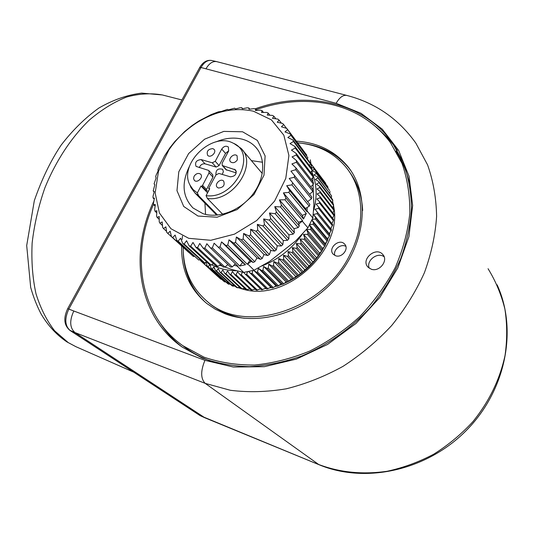 <?xml version="1.0" encoding="UTF-8"?>
<svg xmlns="http://www.w3.org/2000/svg" width="534" height="534" viewBox="0 0 534 534"><rect width="100%" height="100%" fill="white"/><g stroke="black" fill="none" stroke-linecap="round" stroke-linejoin="round"><path stroke-width="0.8" d="M205.543 214.401L204.936 203.147M251.394 160.627L262.568 162.249M222.805 169.505L222.605 169.285C217.892 168.077 215.669 169.966 215.936 174.958L208.681 188.368L209.749 188.696L206.071 195.644L207.379 198.461L222.658 214.214M217.598 215.062L198.655 195.731L197.326 192.928L201.004 186.019L207.559 192.834M207.379 198.461C232.751 202.546 258.329 163.998 241.001 148.325L234.406 143.826M189.804 184.677L190.978 187.608L195.137 193.161L198.655 195.731M199.816 415.439L69.814 330.312L74.96 332.555L204.969 417.828L319.265 464.814L200.063 415.572L70.094 330.459C64.841 325.773 64.44 318.604 68.893 308.952L200.998 67.504L336.146 103.296L361.024 113.301L382.271 129.181L398.644 150.454L409.057 176.293L412.649 205.523L408.924 236.642L397.83 267.908L379.848 297.465L355.944 323.504L327.549 344.457L296.39 359.095L264.363 366.691L233.325 367.025L204.943 360.343L73.805 311.002C69.347 320.687 69.734 327.876 74.96 332.555L205.23 383.385L230.381 390.287C248.377 392.53 267.033 392.036 286.351 388.792C305.742 383.953 324.645 376.463 343.075 366.317C360.891 354.77 377.084 341.179 391.669 325.54C405.039 308.986 415.946 291.384 424.396 272.747C431.278 253.844 435.35 235.053 436.605 216.377C436.251 198.081 433.241 180.919 427.58 164.886L415.873 143.165C398.491 118.795 375.455 102.875 346.766 95.412C343.075 94.792 339.537 97.422 336.146 103.296M255.159 108.843C305.975 90.413 362.873 101.667 391.869 142.044L402.843 161.455C408.176 175.86 411.067 191.326 411.514 207.853C410.472 224.754 406.855 241.768 400.647 258.903C393.004 275.811 383.112 291.764 370.963 306.776C351.392 328.263 327.389 345.258 301.483 356.085C284.015 362.145 266.673 365.67 249.451 366.658C232.617 366.19 216.864 363.32 202.206 358.054L182.174 347.053C137.845 316.088 128.814 253.557 153.852 201.018M346.766 95.412L216.624 61.61C212.686 61.023 209.161 63.379 206.057 68.679M334.825 255.419C332.856 249.899 340.819 243.364 345.865 246.368M335.659 255.759L333.303 254.297C327.342 248.557 339.297 237.81 344.63 244.118C349.336 248.657 342.007 258.196 335.659 255.759M297.605 142.812C317.51 144.567 333.583 152.631 345.825 167.002C363.394 188.015 366.05 222.164 350.778 252.929C324.899 309.894 245.039 335.192 207.799 301.937C191.386 288.14 183.175 269.957 183.162 247.396M331.974 223.312L331.928 223.659M331.16 228.005L330.94 229.019M329.979 232.731L329.511 234.272M328.423 237.456L327.622 239.526M326.501 242.162L325.286 244.739M324.198 246.835L322.382 250.039M321.521 251.447L319.299 254.805M318.471 255.973C311.789 265.104 303.612 272.587 293.934 278.441M292.732 279.149L289.154 281.084M287.512 281.899L284.322 283.347M282.179 284.221L279.469 285.229M276.792 286.104L274.609 286.731M271.392 287.519L269.77 287.859M266.045 288.487L264.964 288.627M260.645 289.001L260.225 289.021M350.791 170.566L348.655 167.796C336.82 153.785 321.328 145.622 302.177 143.319M183.255 252.021C183.896 272.567 191.432 289.468 205.857 302.731M296.35 141.143C317.463 142.545 334.484 150.842 347.407 166.021C369.929 193.134 366.871 240.854 337.735 276.138C308.792 311.542 259.357 327.188 224.874 313.712L215.335 309.239L206.792 303.492C189.523 288.974 181.133 269.803 181.627 245.994M182.061 239.552L182.501 236.041M153.585 204.228C130.443 255.559 139.975 315.634 182.842 345.698L203.888 357.126C219.614 362.519 236.522 365.156 254.611 365.029C273.068 363.22 291.497 358.541 309.907 350.992C327.916 341.867 344.577 330.366 359.903 316.488C374.1 301.503 385.888 285.189 395.267 267.541C403.043 249.498 407.889 231.416 409.818 213.293C410.032 195.524 407.435 178.903 402.022 163.424L390.488 142.698C375.676 123.054 356.118 110.344 331.814 104.557C307.217 99.077 281.999 100.772 256.153 109.644M371.237 269.196L368.006 267.147C360.39 259.491 376.049 246.121 382.805 254.518C388.679 260.485 379.367 272.32 371.237 269.196M182.595 345.525L186.446 348.402C194.409 354.062 203.26 358.548 212.993 361.858M409.424 183.115C406.634 171.354 402.142 160.681 395.961 151.089M369.254 268.228C365.823 260.659 377.658 251.574 384.153 256.814M207.292 301.53L210.242 304.033C219.781 311.596 231.135 316.335 244.318 318.257M362.666 210.516C361.898 195.651 357.493 182.775 349.45 171.901M199.322 167.663C200.437 164.799 202.353 163.524 205.076 163.838L216.15 167.069L219.087 165.573L225.535 153.425L228.752 150.748M209.008 170.773L212.806 174.878L212.966 177.114L206.031 190.471L202.066 186.339L209.061 172.909L212.966 177.114M208.42 191.212L206.031 190.471M225.989 169.658L236.275 172.936M222.605 169.285L223.392 171.741L222.164 174.398M219.087 165.573L215.235 161.301L221.73 149.079C223.826 146.209 226.042 145.528 228.392 147.037L228.625 151.009L222.117 163.291L222.271 165.513L235.574 169.919C236.969 174.057 235.22 176.353 230.334 176.814L218.92 173.443L215.943 174.952M208.681 188.368L209.482 189.21M201.004 186.019L202.066 186.339M209.061 172.909L208.907 170.66L208.287 170.306L196.078 166.401C194.683 162.376 196.378 160.107 201.158 159.586L212.278 162.803L216.15 167.069M215.235 161.301L212.278 162.803M197.326 192.928L193.088 189.57L190.024 185.144C178.263 164.425 211.905 131.538 233.031 143.099C258.196 153.064 234.64 199.903 206.071 195.644M218.446 188.028L217.305 187.374C213.94 184.444 220.602 177.822 223.646 181.073C225.088 185.245 223.359 187.561 218.446 188.028M194.096 176.26C196.105 173.463 198.268 172.762 200.577 174.157C203.841 176.968 197.38 183.529 194.396 180.432L193.548 178.576L194.096 176.26M212.786 148.606L213.974 149.286C217.124 152.15 210.529 158.498 207.666 155.367C206.324 151.369 208.033 149.113 212.786 148.606M237.35 159.84C235.247 162.73 233.011 163.417 230.621 161.902C227.377 158.925 234.186 152.517 237.096 155.815L237.35 159.84M331.481 229.854L315.033 209.268L318.538 208.347L318.785 207.192L332.722 224.654L330.733 228.712L331.481 229.854L329.291 233.732L329.825 235.04L329.418 236.155L327.449 238.718L327.763 240.173L325.219 243.631L325.306 245.219L324.725 246.294L322.623 248.437L322.469 250.146L319.666 253.103L318.538 255.919L316.382 257.602L315.741 259.491L312.777 261.9L311.889 263.843L308.886 265.959L306.816 268.802L304.727 269.763L303.352 271.779L300.335 273.288L298.72 275.297L295.743 276.492L293.887 278.488L290.977 279.375L287.793 281.892L286.07 281.905L283.768 283.801L282.646 284.282L281.058 284.068L277.406 286.284L275.978 285.85L273.268 287.579L272.12 287.886L270.858 287.252L266.82 289.081L265.738 288.247L261.54 289.862L245.493 274.389L246.661 274.242L247.536 271.799M260.532 288.894L256.313 290.222L240.146 274.796L241.301 274.743L242.376 272.166M255.219 289.181L251.174 290.169L234.893 274.776L236.021 274.816L237.51 271.726L240.146 274.796M249.985 289.041L246.161 289.702L229.774 274.329L230.868 274.463L232.464 271.552L234.893 274.776M244.852 288.473L241.301 288.827L224.814 273.468L225.869 273.688L227.551 270.972L229.774 274.329M239.853 287.479L236.629 287.552L220.048 272.2L221.063 272.507L222.811 269.99L224.814 273.468M235.02 286.064L232.163 285.89L215.502 270.531L216.464 270.925L218.266 268.609L220.048 272.2M230.374 284.242L227.945 283.854L211.204 268.482L212.111 268.956L213.954 266.853L215.502 270.531M225.942 282.005L223.993 281.458L207.185 266.065L208.033 266.613L209.889 264.731L211.204 268.482M221.73 279.382L220.328 278.728L203.467 263.295L204.242 263.923L206.097 262.261L207.185 266.065M311.229 165.694L311.883 165.086L311.322 164.258L325.166 182.555L325.7 183.963M318.785 207.192L316.141 204.108L319.506 203.033L333.403 220.589L333.543 219.467L319.652 201.885L316.822 198.982L320.033 197.767L333.883 215.442L333.937 214.334L320.093 196.639L317.089 193.929L320.126 192.594L333.944 210.369L333.904 209.288L320.093 191.486L316.929 188.976L319.786 187.534L333.583 205.416L333.45 204.362L319.659 186.459L316.355 184.157L319.025 182.621L332.802 200.604L332.582 199.582L318.798 181.587L315.374 179.497L317.837 177.895L331.614 195.965L317.523 176.901L313.985 175.032L316.241 173.383L329.632 190.598L315.841 172.435L312.21 170.793L314.252 169.104L313.772 168.21L327.582 186.446L327.963 188.402M330.025 191.532L329.812 193.028M331.614 195.965L331.234 197.827M332.802 200.604L332.228 202.78M333.583 205.416L332.789 207.859M333.944 210.369L332.916 213.033M333.883 215.442L332.602 218.273M333.403 220.589L331.861 223.526M312.196 172.776C316.909 184.243 317.37 196.926 313.571 210.817M302.624 233.792C292.078 248.757 278.508 259.491 261.92 265.992M236.469 270.751C227.25 270.638 218.973 268.642 211.618 264.757M322.469 250.146L308.125 233.331L306.563 229.553L310.454 229.38L324.725 246.294M319.279 254.912L304.821 238.231L303.492 234.359L307.437 234.406L308.125 233.331M307.437 234.406L321.808 251.187M309.727 224.554L313.091 224.227L327.269 241.275M325.219 243.631L309.533 224.921M325.306 245.219L311.062 228.272L309.473 225.028M310.454 229.38L311.062 228.272M315.741 259.491L301.169 242.937L300.081 238.998L304.06 239.265L304.821 238.231M304.06 239.265L318.538 255.919M311.889 263.843L297.198 247.422L296.35 243.437L300.342 243.925L301.169 242.937M300.342 243.925L314.933 260.452M307.751 267.955L292.932 251.647L292.325 247.636L296.303 248.357L297.198 247.422M296.303 248.357L311.015 264.757M303.352 271.779L288.407 255.592L288.033 251.567L291.978 252.529L292.932 251.647M291.978 252.529L306.816 268.802M298.72 275.297L283.641 259.23L283.501 255.212L287.392 256.407L288.407 255.592M287.392 256.407L302.364 272.567M293.887 278.488L278.675 262.528L278.761 258.543L282.579 259.971L283.641 259.23M282.579 259.971L297.685 276.018M288.894 281.331L273.541 265.465L273.849 261.533L277.573 263.195L278.675 262.528M277.573 263.195L292.819 279.135M283.768 283.801L268.282 268.035L268.789 264.17L272.413 266.052L273.541 265.465M272.413 266.052L287.793 281.892M278.548 285.884L262.922 270.204L263.636 266.426L267.127 268.535L268.282 268.035M267.127 268.535L282.646 284.282M273.268 287.579L257.515 271.966L258.403 268.302L261.76 270.618L262.922 270.204M261.76 270.618L277.406 286.284M253.804 270.291L256.34 272.293L257.515 271.966M256.34 272.293L272.12 287.886M267.968 288.861L252.081 273.315L252.909 270.544M248.69 271.559L250.907 273.555L252.081 273.315M250.907 273.555L266.82 289.081M262.675 289.728L246.661 274.242M257.435 290.182L241.301 274.743M252.275 290.216L236.021 274.816M247.229 289.835L230.868 274.463M242.336 289.048L225.869 273.688M237.623 287.859L221.063 272.507M233.111 286.277L216.464 270.925M228.839 284.322L212.111 268.956M224.827 282.005L208.033 266.613M221.096 279.342L204.242 263.923M217.672 276.358L200.771 260.899L201.298 260.479M199.963 259.631L200.771 260.899M310.928 163.704L323.023 179.698M311.883 165.086L325.72 183.369M314.252 169.104L328.056 187.327M316.241 173.383L315.841 172.435M317.837 177.895L317.523 176.901M319.025 182.621L318.798 181.587M319.786 187.534L319.659 186.459M320.126 192.594L320.093 191.486M320.033 197.767L320.093 196.639M319.506 203.033L319.652 201.885M318.538 208.347L332.488 225.775M329.825 235.04L315.754 217.832L313.511 214.421L317.143 213.673L317.483 212.519M317.143 213.673L331.16 230.982M312.21 219.447L315.32 218.973L315.754 217.832M315.32 218.973L329.418 236.155M327.763 240.173L313.605 223.099L311.909 220.115M313.091 224.227L313.605 223.099M203.227 262.247L203.467 263.295M243.571 272.42L245.493 274.389M313.772 168.21L311.462 167.329M327.449 238.718L311.963 220.001M329.291 233.732L313.511 214.421M330.733 228.712L315.033 209.268M265.738 288.247L248.637 271.572M270.858 287.252L253.703 270.324M275.978 285.85L258.403 268.302M281.058 284.068L263.636 266.426M286.07 281.905L268.789 264.17M290.977 279.375L273.849 261.533M295.743 276.492L278.761 258.543M300.335 273.288L283.501 255.212M304.727 269.763L288.033 251.567M308.886 265.959L292.325 247.636M312.777 261.9L296.35 243.437M316.382 257.602L300.081 238.998M319.666 253.103L303.492 234.359M322.623 248.437L306.563 229.553M242.569 131.778L223.773 131.404L204.615 139.18L188.642 153.532L178.79 171.808L176.974 190.651L183.723 206.464L197.987 216.043L217.091 217.225L237.183 209.548L254.004 194.489L263.99 175.245L265.118 155.901L257.375 140.429L242.569 131.778M216.023 141.89C225.255 137.999 234.052 137.111 242.416 139.234C247.622 140.662 251.981 143.232 255.499 146.957C266.025 158.077 264.957 178.83 252.482 194.716C240.106 210.656 218.499 218.813 203.08 213.72L193.054 208.013C182.454 196.946 181.28 182.995 189.523 166.174M253.443 111.219L271.439 119.89L283.834 135.182L288.914 155.481L285.777 178.409L274.596 201.078L256.721 220.515L234.479 234.152L210.797 240.293L188.729 238.318L170.94 228.726L159.386 212.939L155.167 192.994L158.491 171.24L168.817 150.054C176.207 139.107 185.498 130.022 196.692 122.8C215.809 110.952 234.726 107.087 253.443 111.219M302.671 149.547L286.758 128.4L281.431 126.805L283.667 124.562L282.64 123.447L277.253 122.259L279.068 120.077L277.9 119.115L272.5 118.328L273.902 116.245L272.6 115.437L267.234 115.044L268.222 113.095L266.813 112.454L261.506 112.427L262.101 110.651L263.462 112.427M268.222 113.095L269.85 115.231M273.902 116.245L275.844 118.808M279.068 120.077L281.405 123.174M283.667 124.562L286.498 128.327M304.44 152.811L304.634 152.237L304.934 153.465M289.208 178.429L309.853 204.455L289.208 178.429L294.254 177.288L311.456 198.802L311.856 197.059L290.95 171.14L295.749 169.712L312.844 191.432L313.058 189.703L295.976 167.943L291.904 163.938L296.41 162.263L313.431 184.163L313.451 182.474L296.443 160.534L292.058 156.889L296.236 155.014L313.211 177.088L313.044 175.459L296.083 153.345L291.424 150.094L295.255 148.058L312.196 170.286L311.849 168.731L294.901 146.463L290.015 143.619L293.466 141.463L310.408 163.831L309.88 162.369L292.932 139.968L287.859 137.538L290.917 135.309L307.878 157.79L290.209 133.927L284.982 131.911L287.632 129.655L304.634 152.237M307.878 157.79L307.33 158.998M310.408 163.831L309.433 165.553M312.196 170.286L310.721 172.429M313.211 177.088L311.182 179.544M313.431 184.163L310.808 186.84M312.844 191.432L309.6 194.229M311.456 198.802L307.811 201.431M307.15 207.459L307.07 211.798L305.428 208.494L309.266 206.191L309.853 204.455M307.07 211.798L289.642 190.651L286.685 185.705L291.944 184.884L309.266 206.191M286.685 185.705L305.428 208.494M283.414 192.887L288.841 192.42L306.302 213.513L303.532 219L285.95 198.074L283.414 192.887L302.304 215.456L306.302 213.513M303.532 219L302.304 215.456M302.291 221.196L298.846 223.906L298.493 222.224L302.598 220.669L302.291 221.196L307.898 227.831L312.851 217.985L307.304 211.25M298.846 223.906L299.287 225.975L281.531 205.27L279.422 199.89L284.976 199.796L302.598 220.669M279.422 199.89L298.493 222.224M274.763 206.611L280.383 206.925L298.186 227.577L294.02 228.726L294.374 232.63L276.425 212.145L274.763 206.611L294.02 228.726M269.49 212.986L275.13 213.713L293.126 234.146L288.954 234.873L288.861 238.892L270.711 218.626L269.49 212.986L288.954 234.873M263.662 218.927L269.276 220.081L287.479 240.3L283.347 240.6L282.806 244.679L264.443 224.614L263.662 218.927L283.347 240.6M257.361 224.353L262.888 225.949L281.311 245.967L277.266 245.82L276.292 249.919L257.702 230.054L257.361 224.353L277.266 245.82M250.653 229.213L256.053 231.242L274.696 251.067L270.791 250.486L269.396 254.544L250.579 234.867L250.653 229.213L270.791 250.486M243.631 233.445L248.851 235.901L267.721 255.539L264.003 254.531L262.201 258.509L243.157 238.998L243.631 233.445L264.003 254.531M236.375 236.989L241.368 239.866L260.472 259.337L256.981 257.915L254.798 261.76L235.527 242.403L236.375 236.989L256.981 257.915M251.26 261.413L247.282 264.263L249.819 260.599L253.036 262.421L254.798 261.76M247.282 264.263L227.784 245.039L228.979 239.813L233.705 243.09L253.036 262.421M228.979 239.813L249.819 260.599M221.53 241.889L225.955 245.547L245.506 264.744L239.739 265.999L220.028 246.882L221.53 241.889L242.59 262.548L245.506 264.744M239.739 265.999L242.59 262.548M233.992 265.184L232.263 266.94L212.352 247.923L214.121 243.197L237.97 266.292L233.992 265.184L235.367 263.776M227.898 264.557L224.947 267.1L204.842 248.143L206.838 243.724L210.563 248.05L230.521 267.053L232.263 266.94M220.575 264.504L217.865 266.466L197.58 247.562L199.769 243.471L203.1 248.076L223.252 267.02L224.947 267.1M213.48 263.642L211.104 265.064L190.665 246.181L192.988 242.456L195.918 247.309L216.237 266.206L217.865 266.466M206.685 261.974L204.729 262.922L184.157 244.038L186.573 240.687L189.089 245.747L209.562 264.624L211.104 265.064M200.25 259.517L198.828 260.065L178.129 241.161L180.599 238.204L182.688 243.424L203.294 262.307L204.729 262.922M194.243 256.313L193.441 256.534L172.649 237.59L175.125 235.04L176.787 240.38L198.828 260.065M188.696 252.368L167.769 233.378L170.199 231.235L171.441 236.655L193.441 256.534M166.561 231.335L163.531 228.572L165.88 226.843L166.708 232.297L167.769 233.378M162.483 225.535L159.973 223.239L162.202 221.917L162.63 227.364L163.531 228.572M159.212 219.361L157.13 217.445L159.199 216.517L159.239 221.91L159.973 223.239M156.756 212.852L155.02 211.25L156.896 210.703L156.569 216.016L157.13 217.445M155.1 206.071L153.658 204.722L155.301 204.555L154.633 209.735L155.02 211.25M154.239 199.069L153.044 197.94L154.433 198.121L153.445 203.147L153.658 204.722M154.172 191.92L153.185 190.972L154.286 191.486L153.011 196.312L153.044 197.94M262.101 110.651L260.599 110.178L255.399 110.498L255.606 108.929L254.024 108.636L248.971 109.276L248.804 107.948L247.169 107.821L242.296 108.769L241.782 107.701L240.1 107.748L235.447 108.963L234.606 108.182L228.485 109.85L227.351 109.383L221.49 111.426L218.379 111.84L211.204 114.576L198.962 120.938L192.367 125.35L184.684 131.524L174.818 141.55L169.899 147.764L164.592 155.868L158.618 168.023L157.977 169.685L158.097 171.027L156.148 175.099L155.668 176.774L156.135 177.869L154.066 183.896L154.86 184.711L153.185 190.972M241.782 107.701L242.583 108.709M248.804 107.948L249.765 109.17M298.186 227.577L299.287 225.975M293.126 234.146L294.374 232.63M287.479 240.3L288.861 238.892M281.311 245.967L282.806 244.679M274.696 251.067L276.292 249.919M267.721 255.539L269.396 254.544M260.472 259.337L262.201 258.509M255.606 108.929L256.754 110.411M171.441 236.655L172.649 237.59M176.787 240.38L178.129 241.161M182.688 243.424L184.157 244.038M189.089 245.747L190.665 246.181M195.918 247.309L197.58 247.562M203.1 248.076L204.842 248.143M210.563 248.05L212.352 247.923M225.955 245.547L227.784 245.039M218.212 247.202L220.028 246.882M237.403 266.373L243.704 272.447L254.05 270.224L247.849 264.103M233.705 243.09L235.527 242.403M241.368 239.866L243.157 238.998M248.851 235.901L250.579 234.867M256.053 231.242L257.702 230.054M262.888 225.949L264.443 224.614M269.276 220.081L270.711 218.626M275.13 213.713L276.425 212.145M280.383 206.925L281.531 205.27M288.841 192.42L289.642 190.651M284.976 199.796L285.95 198.074M291.944 184.884L292.565 183.095M294.254 177.288L294.681 175.492M295.749 169.712L295.976 167.943M296.41 162.263L296.443 160.534M296.236 155.014L296.083 153.345M295.255 148.058L294.901 146.463M293.466 141.463L292.932 139.968M290.917 135.309L290.209 133.927M287.632 129.655L286.758 128.4M304.901 152.637L306.85 155.22M307.898 227.831L295.916 240.701L269.617 261.4L254.05 270.224M243.704 272.447L232.036 269.55L224.974 267.073M222.311 266.132L219.628 265.191M313.004 184.604L313.905 204.976L312.851 217.985M312.697 177.715L312.877 181.727M310.321 159.833L311.622 168.43M311.923 170.68L312.423 174.645M181.92 346.873C173.55 340.271 166.481 332.609 160.734 323.871M376.316 127.152L387.157 137.265L393.137 144.44L397.383 150.535M133.727 372.165L75.835 346.653L68.185 342.568L54.642 330.82C46.732 320.634 40.511 308.252 35.965 293.673C32.561 278.034 31.286 261.139 32.14 242.997C34.276 224.494 38.521 206.117 44.876 187.861C55.77 161.094 71.229 137.612 89.178 120.19C101.46 109.764 113.942 102.041 126.625 97.028C139.154 93.624 151.055 92.936 162.323 94.952L163.184 95.165M204.943 360.343C200.524 371.03 200.617 378.713 205.23 383.385L318.671 464.487C339.938 472.517 362.773 474.779 387.19 471.262C403.223 467.777 418.736 462.09 433.728 454.2C448.159 445.136 461.189 434.329 472.81 421.773C489.137 401.588 499.884 379.454 505.051 355.377C507.293 339.551 507.24 324.111 504.89 309.059C501.279 294.474 495.672 281.024 488.063 268.722M67.705 308.645L73.805 311.002M69.814 330.312C63.98 325.233 63.279 318.004 67.718 308.619L199.636 67.638L200.998 67.504C204.101 62.218 207.626 59.875 211.577 60.462L216.617 61.604M211.577 60.462C206.812 59.768 202.833 62.158 199.636 67.638L199.582 67.745M213.58 267.274L214.802 269.263M227.177 282.005L229.753 283.661M231.135 284.462L235.661 286.658M238.404 287.726L241.048 288.587M242.529 289.007C285.61 303.072 343.756 249.959 333.503 205.657M333.196 204.035L332.589 201.431M331.707 198.448L331.334 197.346M221.73 149.079L225.535 153.425M201.158 159.586L205.076 163.838M234.339 169.198L236.348 171.467M202.486 185.271L206.451 189.41M226.743 170.159L222.918 165.887M195.137 193.161L216.717 215.149M242.489 150.087L262.281 173.503M75.835 346.653L66.904 341.894C56.624 334.978 48.013 325.66 41.065 313.932C36.833 305.808 33.368 296.964 30.678 287.385L26.7 245.54L34.323 200.637C41.772 179.197 50.697 160.701 61.103 145.161C72.571 130.249 85.16 117.88 98.863 108.055C112.941 99.905 127.185 94.925 141.603 93.103L162.323 94.952L181.94 99.965M200.624 415.879L204.969 417.828M345.071 244.665L344.63 244.118M347.407 166.021L348.655 167.796M182.842 345.698L186.446 348.402M382.805 254.518L383.432 255.352M226.096 169.779L222.271 165.513M190.024 185.144L190.978 187.608M233.538 143.352L235.334 144.24M257.575 149.487L255.499 146.957M168.817 150.054L168.11 150.628M196.692 122.8L197.4 121.912M497.081 284.776C517.887 329.772 505.865 390.474 466.369 430.417C426.96 470.441 365.596 484.071 319.265 464.814M207.799 301.937L210.242 304.033M394.252 145.949L391.869 142.044"/></g></svg>
